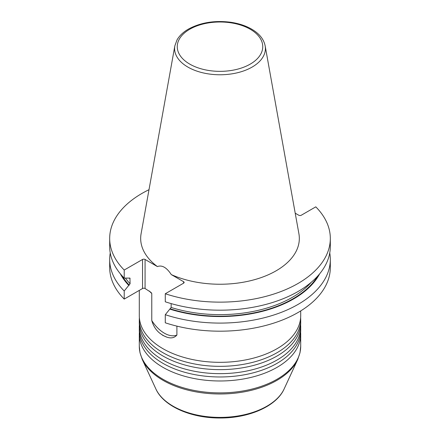 <?xml version="1.0" encoding="UTF-8"?>
<svg xmlns="http://www.w3.org/2000/svg" width="440" height="440" viewBox="0 0 440 440"><rect width="100%" height="100%" fill="white"/><g stroke="black" fill="none" stroke-linecap="round" stroke-linejoin="round"><path stroke-width="0.66" d="M149.006 189.695A110.319 63.69 0 0 0 109.681 238.441A110.319 63.69 0 0 0 124.212 270.034L142.538 259.457A1.793 1.034 180 0 1 145.073 259.457L157.394 266.569A79.326 45.799 180 0 1 141.097 233.717L174.845 45.848A45.403 26.213 0 0 0 220 74.767A45.403 26.213 0 0 0 265.155 45.848C263.829 39.408 259.611 34.007 252.494 29.645C246.323 25.922 238.986 23.452 230.483 22.231C214.522 20.262 200.503 22.55 188.436 29.095C183.26 32.076 179.46 35.679 177.023 39.908L174.845 45.848M265.155 45.848L298.903 233.717A79.326 45.799 180 0 1 258.478 278.493A79.326 45.799 180 0 1 171.281 274.588L183.607 281.705A1.793 1.034 180 0 1 184.129 282.436A1.793 1.034 180 0 1 183.607 283.168L165.281 293.75A110.319 63.69 0 0 0 330.319 238.441A110.319 63.69 0 0 0 315.788 206.85L301.29 215.226A1.793 1.034 180 0 1 298.755 215.226L295.213 213.18M166.964 337.189L162.938 335.451L159.176 332.695A29.04 16.764 -120 0 0 166.964 337.189C171.149 338.58 174.465 337.865 176.907 335.049L176.907 326.128M142.538 259.457L142.538 288.514A1.793 1.034 0 0 1 145.073 288.514L150.953 292.353L151.773 293.48L151.773 320.534C153.214 325.595 155.683 329.648 159.176 332.695M157.394 266.569C162.024 264.825 166.656 267.498 171.281 274.588M171.149 303.6L171.149 307.461L165.281 314.705L165.281 322.8A110.319 63.69 180 0 0 330.319 267.498L330.319 259.402A110.319 63.69 0 0 0 329.747 252.951M165.281 293.75L165.281 301.796A110.319 63.69 180 0 0 330.319 246.494L330.319 238.441M169.862 309.122A104.082 60.093 0 0 0 319.638 273.834M165.281 314.705A110.319 63.69 0 0 0 330.319 259.402M139.376 317.741A80.701 46.59 0 0 0 139.299 319.748A80.701 46.59 0 0 0 162.938 352.693A80.701 46.59 0 0 0 250.883 362.791A80.701 46.59 0 0 0 300.702 319.748A80.701 46.59 0 0 0 300.625 317.741M300.702 319.748L300.702 323.059A80.701 46.59 180 0 1 250.883 366.102A80.701 46.59 180 0 1 162.938 356.004A80.701 46.59 180 0 1 139.299 323.059L139.299 319.748M139.376 332.382A80.701 46.59 0 0 0 139.299 334.389A80.701 46.59 0 0 0 162.938 367.334A80.701 46.59 0 0 0 250.883 377.432A80.701 46.59 0 0 0 300.702 334.389A80.701 46.59 0 0 0 300.625 332.382M300.702 327.069L300.702 330.38A80.701 46.59 180 0 1 250.883 373.423A80.701 46.59 180 0 1 162.938 363.325A80.701 46.59 180 0 1 139.299 330.38L139.299 327.069A80.701 46.59 0 0 0 162.938 360.014A80.701 46.59 0 0 0 250.883 370.111A80.701 46.59 0 0 0 300.702 327.069A80.701 46.59 0 0 0 300.625 325.061M139.376 325.061A80.701 46.59 0 0 0 139.299 327.069M300.702 310.926L300.702 315.739A80.701 46.59 180 0 1 250.883 358.782A80.701 46.59 180 0 1 162.938 348.684A80.701 46.59 180 0 1 139.299 315.739L139.299 290.378M142.538 288.514L124.212 299.09A110.319 63.69 180 0 1 109.681 267.498L109.681 259.402A110.319 63.69 0 0 0 124.212 290.994L130.081 283.75L129.938 278.119M129.569 278.003A102.333 59.081 0 0 0 130.081 278.553L129.256 278.113L124.212 278.086A110.319 63.69 180 0 1 109.681 246.494L109.681 238.441M124.212 278.086L124.212 270.034M124.212 299.09L124.212 290.994M110.253 252.951A110.319 63.69 0 0 0 109.681 259.402M120.362 273.834A104.082 60.093 0 0 0 128.793 285.411M183.607 281.705L183.607 283.168M151.773 320.534A27.247 15.73 -120 0 0 176.907 335.049M145.073 288.514L145.073 259.457M311.25 282.282A102.333 59.081 180 0 1 171.149 307.461M317.752 276.018A103.45 59.725 180 0 1 170.324 308.853M284.136 388.944A66.374 38.319 180 0 1 220 417.401A66.374 38.319 180 0 1 155.864 388.944L142.28 359.502A80.427 46.437 0 0 0 163.13 380.386A80.427 46.437 0 0 0 240.873 392.392A80.427 46.437 0 0 0 297.721 359.502L284.136 388.944C276.413 406.401 248.622 418.308 219.538 418C190.773 418.061 163.515 406.208 155.864 388.944M297.721 359.502L300.003 352.737L300.702 346.297A80.701 46.59 180 0 1 250.883 389.345A80.701 46.59 180 0 1 162.938 379.242A80.701 46.59 180 0 1 139.299 346.297L139.299 334.389M149.221 290.978A80.701 46.59 0 0 0 151.773 293.48M129.256 285.142A103.45 59.725 180 0 1 122.249 276.018M130.081 283.75A102.333 59.081 180 0 1 125.466 278.168M250.223 29.227A42.74 24.673 0 0 0 189.778 29.227A42.74 24.673 0 0 0 189.778 64.125A42.74 24.673 0 0 0 250.223 64.125A42.74 24.673 0 0 0 250.223 29.227M139.299 346.297L139.997 352.737L142.28 359.502M300.702 346.297L300.702 334.389"/></g></svg>
